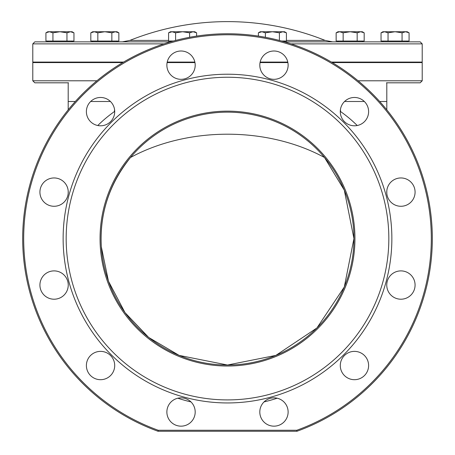 <?xml version="1.0" encoding="UTF-8"?>
<svg xmlns="http://www.w3.org/2000/svg" width="455" height="455" viewBox="0 0 455 455"><rect width="100%" height="100%" fill="white"/><g stroke="black" fill="none" stroke-linecap="round" stroke-linejoin="round"><path stroke-width="0.68" d="M291.063 43.873L422.206 43.873L420.187 41.849L284.5 41.849M170.5 41.849L34.813 41.849L32.794 43.873L32.794 62.079L123.584 62.079M167.213 62.079L194.854 62.079M260.146 62.079L287.787 62.079M331.416 62.079L422.206 62.079L422.206 43.873M122.725 62.585L32.794 62.585L32.794 80.791L34.813 82.816L68.54 82.816M386.46 82.816L420.187 82.816L422.206 80.791L358.091 80.791M167.11 62.585L194.956 62.585M260.044 62.585L287.89 62.585M332.275 62.585L422.206 62.585L422.206 80.791M168.589 40.404L129.891 40.404L122.384 41.849M332.616 41.849L325.109 40.404L286.411 40.404M340.42 109.723L340.602 111.572A159.307 112.647 0 0 1 357.226 125.517M340.295 111.458L340.602 111.572M97.774 125.517A159.307 112.647 0 0 1 114.398 111.572L114.58 109.723M114.398 111.572L114.706 111.458M121.093 62.079L121.093 62.585M353.933 238.585A126.433 126.433 0 0 1 164.283 348.081A126.433 126.433 0 0 1 164.283 129.089A126.433 126.433 0 0 1 353.933 238.585L344.304 286.98L316.908 327.981L275.861 355.4L227.5 365.018L179.139 355.4L148.66 337.422L124.994 312.596L108.472 281.218L101.334 246.849C99.452 213.93 109.172 184.144 130.494 157.498A159.307 112.647 180 0 1 324.506 157.498L344.298 190.167L353.933 238.574M158.039 431.266L296.961 431.266A204.824 204.824 0 0 0 391.92 116.44A204.824 204.824 0 0 0 63.08 116.44A204.824 204.824 0 0 0 158.039 431.266L158.215 430.259A203.812 203.812 0 0 1 63.928 116.998A203.812 203.812 0 0 1 391.072 116.998A203.812 203.812 0 0 1 296.785 430.259L296.961 431.266M296.785 430.259L158.215 430.259M391.863 238.585A164.363 164.363 0 0 0 145.316 96.238A164.363 164.363 0 0 0 145.316 380.926A164.363 164.363 0 0 0 391.863 238.585M86.387 365.536A14.162 14.162 0 0 0 107.63 377.798A14.162 14.162 0 0 0 107.63 353.273A14.162 14.162 0 0 0 86.387 365.536M166.871 412.002A14.162 14.162 0 0 0 188.114 424.265A14.162 14.162 0 0 0 188.114 399.74A14.162 14.162 0 0 0 166.871 412.002M259.805 412.002A14.162 14.162 0 0 0 281.048 424.265A14.162 14.162 0 0 0 281.048 399.74A14.162 14.162 0 0 0 259.805 412.002M340.289 365.536A14.162 14.162 0 0 0 361.532 377.798A14.162 14.162 0 0 0 361.532 353.273A14.162 14.162 0 0 0 340.289 365.536M386.756 285.052A14.162 14.162 0 0 0 407.998 297.314A14.162 14.162 0 0 0 407.998 272.79A14.162 14.162 0 0 0 386.756 285.052M386.756 192.118A14.162 14.162 0 0 0 407.998 204.38A14.162 14.162 0 0 0 407.998 179.85A14.162 14.162 0 0 0 386.756 192.118M340.289 111.634A14.162 14.162 0 0 0 361.532 123.897A14.162 14.162 0 0 0 361.532 99.366A14.162 14.162 0 0 0 340.289 111.634M259.805 65.167A14.162 14.162 0 0 0 281.048 77.43A14.162 14.162 0 0 0 281.048 52.899A14.162 14.162 0 0 0 259.805 65.167M166.871 65.167A14.162 14.162 0 0 0 188.114 77.43A14.162 14.162 0 0 0 188.114 52.899A14.162 14.162 0 0 0 166.871 65.167M86.387 111.634A14.162 14.162 0 0 0 107.63 123.897A14.162 14.162 0 0 0 107.63 99.366A14.162 14.162 0 0 0 86.387 111.634M39.921 192.118A14.162 14.162 0 0 0 61.163 204.38A14.162 14.162 0 0 0 61.163 179.85A14.162 14.162 0 0 0 39.921 192.118M39.921 285.052A14.162 14.162 0 0 0 61.163 297.314A14.162 14.162 0 0 0 61.163 272.79A14.162 14.162 0 0 0 39.921 285.052M354.945 238.585A127.445 127.445 0 0 0 163.777 128.213A127.445 127.445 0 0 0 163.777 348.957A127.445 127.445 0 0 0 354.945 238.585M388.832 238.585A161.332 161.332 0 0 0 146.834 98.866A161.332 161.332 0 0 0 146.834 378.298A161.332 161.332 0 0 0 388.832 238.585M96.75 62.585L96.75 62.079M115.354 31.736L111.85 32.823L104.838 31.736L116.981 31.736L118.857 32.823L115.354 31.736M97.831 32.823L94.327 31.736L104.838 31.736L97.831 32.823L97.831 41.041L90.824 41.041L90.824 32.823L94.327 31.736L92.701 31.736L90.824 32.823M111.85 32.823L111.85 41.041L118.857 41.041L118.857 32.823M111.85 41.041L97.831 41.041M92.701 41.849L92.701 41.041M51.853 62.585L51.853 62.079M70.457 31.736L66.953 32.823L59.946 31.736L72.083 31.736L73.96 32.823L70.457 31.736M52.934 32.823L49.43 31.736L59.946 31.736L52.934 32.823L52.934 41.041L45.927 41.041L45.927 32.823L49.43 31.736L47.803 31.736L45.927 32.823M66.953 32.823L66.953 41.041L73.96 41.041L73.96 32.823M66.953 41.041L52.934 41.041M72.083 41.041L72.083 41.849L47.803 41.849L47.803 41.041M174.51 62.585L174.51 62.079M193.113 31.736L189.61 32.823L182.603 31.736L194.74 31.736L196.617 32.823L193.113 31.736M175.596 32.823L172.092 31.736L182.603 31.736L175.596 32.823L175.596 40.444M168.589 32.823L170.466 31.736L172.092 31.736L168.589 32.823L168.589 41.041L173.372 41.041M196.617 36.104L196.617 32.823M189.61 37.293L189.61 32.823M170.466 41.849L170.466 41.041M264.304 62.585L264.304 62.079M282.908 31.736L279.404 32.823L272.397 31.736L284.534 31.736L286.411 32.823L282.908 31.736M265.39 32.823L261.887 31.736L272.397 31.736L265.39 32.823L265.39 37.293M258.383 32.823L260.26 31.736L261.887 31.736L258.383 32.823L258.383 36.104M281.628 41.041L286.411 41.041L286.411 32.823M279.404 40.444L279.404 32.823M342.069 62.585L342.069 62.079M360.673 31.736L357.169 32.823L350.162 31.736L362.299 31.736L364.176 32.823L360.673 31.736M343.15 32.823L339.646 31.736L350.162 31.736L343.15 32.823L343.15 41.041L336.143 41.041L336.143 32.823L339.646 31.736L338.019 31.736L336.143 32.823M357.169 32.823L357.169 41.041L364.176 41.041L364.176 32.823M357.169 41.041L343.15 41.041M338.019 41.849L338.019 41.041M386.966 62.585L386.966 62.079M405.57 31.736L402.066 32.823L395.054 31.736L407.197 31.736L409.073 32.823L405.57 31.736M388.047 32.823L384.543 31.736L395.054 31.736L388.047 32.823L388.047 41.041L381.04 41.041L381.04 32.823L384.543 31.736L382.917 31.736L381.04 32.823M402.066 32.823L402.066 41.041L409.073 41.041L409.073 32.823M402.066 41.041L388.047 41.041M382.917 41.849L382.917 41.041M32.794 43.873L163.936 43.873M96.909 80.791L32.794 80.791M344.56 101.499L364.347 101.499M379.686 101.499L386.807 101.499L386.807 109.843M68.193 109.843L68.193 101.499L75.314 101.499M90.653 101.499L110.44 101.499M325.109 40.404A262.984 262.984 0 0 0 129.891 40.404M386.807 193.29L386.807 190.941M68.193 101.499L68.193 82.816M68.193 193.29L68.193 190.941M177.82 398.21A159.307 159.307 0 0 0 190.969 401.913M264.031 401.913A159.307 159.307 0 0 0 277.18 398.21M386.807 101.499L386.807 82.816M112.931 62.079L112.931 62.585M116.981 41.041L116.981 41.849M68.034 62.079L68.034 62.585M190.696 62.079L190.696 62.585M280.49 62.079L280.49 62.585M284.534 41.041L284.534 41.849M358.25 62.079L358.25 62.585M362.299 41.041L362.299 41.849M403.147 62.079L403.147 62.585M407.197 41.041L407.197 41.849"/></g></svg>
